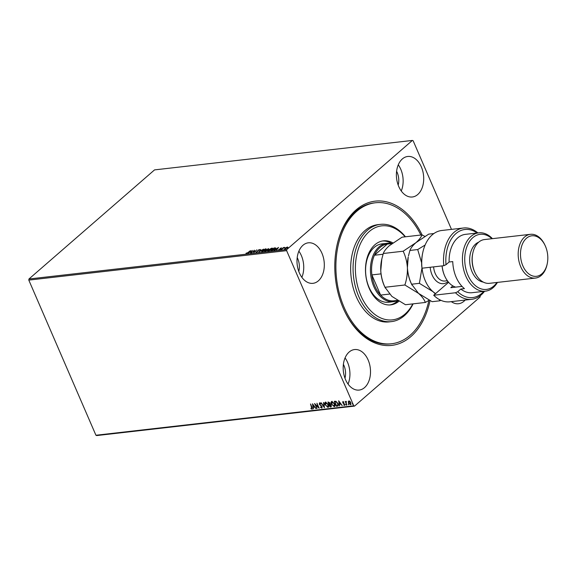 <?xml version="1.0" encoding="UTF-8"?>
<svg xmlns="http://www.w3.org/2000/svg" width="576" height="576" viewBox="0 0 576 576"><rect width="100%" height="100%" fill="white"/><g stroke="black" fill="none" stroke-linecap="round" stroke-linejoin="round"><path stroke-width="0.86" d="M430.027 300.658A72.59 48.276 -96.5 0 1 391.889 345.37A72.59 48.276 -96.5 0 1 344.498 310.982A72.59 48.276 -96.5 0 1 343.238 308.203A72.59 48.276 -96.5 0 1 336.996 245.318A72.59 48.276 -96.5 0 1 374.983 201.175A72.59 48.276 -96.5 0 1 422.122 234.979M344.326 310.622A70.963 47.189 83.5 0 0 390.29 343.915L391.5 343.771A70.963 47.189 -96.5 0 1 336.722 279.907A70.963 47.189 -96.5 0 1 373.694 203.011A70.963 47.189 -96.5 0 1 375.394 202.774A70.963 47.189 -96.5 0 1 420.862 235.03M299.362 272.88A20.39 13.558 83.5 0 0 312.97 283.327A20.39 13.558 83.5 0 0 321.948 253.26A20.39 13.558 83.5 0 0 308.34 242.813A20.39 13.558 83.5 0 0 299.362 272.88M301.86 277.322A20.39 13.558 83.5 0 0 301.37 255.607A20.39 13.558 83.5 0 0 298.872 251.165M451.303 301.644A20.39 13.558 83.5 0 0 458.561 303.732A20.39 13.558 83.5 0 0 465.156 300.06M398.758 186.538A20.39 13.558 83.5 0 0 412.366 196.985A20.39 13.558 83.5 0 0 421.344 166.918A20.39 13.558 83.5 0 0 407.736 156.47A20.39 13.558 83.5 0 0 398.758 186.538M401.256 190.98A20.39 13.558 83.5 0 0 400.766 169.265A20.39 13.558 83.5 0 0 398.268 164.822M345.55 379.627A20.39 13.558 83.5 0 0 359.165 390.074A20.39 13.558 83.5 0 0 368.143 360.007A20.39 13.558 83.5 0 0 354.535 349.56A20.39 13.558 83.5 0 0 345.55 379.627M348.055 384.07A20.39 13.558 83.5 0 0 347.566 362.354A20.39 13.558 83.5 0 0 345.067 357.912M344.981 378.194A13.867 9.223 83.5 0 0 343.951 365.494A13.867 9.223 83.5 0 0 343.397 364.334M398.182 185.105A13.867 9.223 83.5 0 0 397.152 172.404A13.867 9.223 83.5 0 0 396.598 171.245M298.786 271.447A13.867 9.223 83.5 0 0 297.756 258.746A13.867 9.223 83.5 0 0 297.202 257.587M480.197 295.733L480.125 297L354.521 406.109L96.696 435.564L95.933 435.247L28.8 280.102L28.944 279L154.548 169.891L412.373 140.436L286.769 249.545L286.625 250.646L28.8 280.102M284.976 249.098L284.969 248.198L287.366 247.018L287.863 247.248L287.359 247.925L284.486 248.983M287.388 247.32L287.863 247.248M281.318 249.48L283.63 247.478L284.731 247.378L281.318 249.48M281.326 248.026L278.964 249.782L278.604 249.588L279.979 249.17L280.188 248.299L281.714 247.91M280.39 248.422L280.57 248.825M280.217 249.206L280.044 248.846M274.874 248.134L275.767 248.119L275.098 249.034L271.93 250.553L270.943 250.668L274.111 247.925L275.818 247.961M264.643 251.388L268.409 248.573L268.603 249.142L267.394 250.394L264.643 251.388M267.516 250.682L267.278 250.085M258.941 252.043L260.748 249.451L259.733 251.374L263.52 249.134L258.941 252.043M251.554 252.886L254.39 250.171L254.153 251.978L256.838 249.898L253.678 252.641L253.908 250.841L251.554 252.886M247.997 252.49L250.43 250.625L248.292 252.482L245.974 253.31L248.076 252.67M246.406 253.534L246.038 253.454M28.944 279L286.769 249.545M252.331 250.409L250.582 252.994L250.805 252.209L249.61 252.338L247.81 253.31L252.346 250.452M256.176 252.418L255.917 251.928L257.602 251.604L258.026 250.258L259.524 249.523L259.805 249.898L258.365 250.207L257.926 251.575L256.277 252.115M256.342 251.755L256.558 252.331M257.911 251.582L257.71 250.654L258.242 250.769M259.517 250.142L259.524 249.523L259.805 249.898M265.637 249.127L265.586 248.832C266.515 248.875 266.508 249.293 265.579 250.085L262.289 251.719C261.382 251.676 261.389 251.258 262.303 250.474L265.586 248.832L266.263 248.998M262.289 251.719L261.634 251.554M271.937 248.407L271.886 248.112C272.815 248.155 272.808 248.573 271.879 249.365L268.589 250.999C267.682 250.956 267.689 250.538 268.603 249.754L271.886 248.112L272.563 248.278M268.589 250.999L267.934 250.834M278.51 247.421L276.761 250.006L276.984 249.214L273.989 250.322L278.525 247.464M280.591 249.595L281.045 249.149L280.519 249.602M412.373 140.436L413.136 140.753L451.483 229.378M350.971 404.496L348.689 402.84L348.264 401.666L348.883 400.968L350.021 401.465L350.899 402.725L350.518 404.734L348.509 402.998L348.264 401.666L348.883 400.968M346.795 405.094L345.218 401.45L345.773 401.947L346.385 401.378L346.097 402.574L346.795 405.094L345.456 401.422M342.929 401.645L343.786 402.091L343.145 402.091L343.044 402.617L344.736 404.287L344.506 405.418L343.62 405L344.275 404.978L344.419 404.345L343.073 403.222L342.734 401.724M343.908 402.271L343.325 401.933L343.044 402.617M344.722 405.331L343.62 405M344.275 404.978L344.599 404.186L344.189 404.006M338.155 405.835L336.42 406.274L334.26 401.292L335.988 401.285L337.975 403.553C338.645 404.986 338.458 405.857 337.406 406.166L338.076 405.914M330.12 406.994L327.96 402.012L330.07 403.07L330.134 404.172L331.351 405.374L330.962 406.901L330.12 406.994L328.198 401.99M331.322 406.757L330.3 406.836M324.418 407.65L320.904 402.818L323.921 406.44L323.669 402.502L324.461 407.606M317.03 408.492L314.546 403.546L318.276 407.023L316.994 403.265L319.147 408.247L315.425 404.784L317.03 408.492M311.796 408.686L310.579 403.999L312.041 407.362L312.019 409.198L310.968 408.715L310.968 408.312L312.098 408.478L310.493 404.014M312.286 409.09L310.968 408.715M95.933 435.247L353.765 405.792L286.625 250.646M312.48 403.783L316.051 408.6L314.568 407.095L313.38 407.232L313.279 408.917L312.48 403.783M321.538 407.578L321.768 406.663L319.284 404.093L319.536 402.84L320.724 403.596L319.759 403.351L319.601 404.035L322.092 406.634L321.782 408.082L320.357 407.102L321.811 407.398M320.782 403.769L319.939 403.2L319.601 404.035M322.056 407.966L320.357 407.102M325.138 404.971C324.504 403.553 324.655 402.617 325.606 402.149L328.385 404.575C329.026 406.001 328.86 406.937 327.895 407.383L325.318 404.82C324.684 403.402 324.835 402.458 325.786 401.99M325.152 402.343L325.606 402.149M328.378 407.189L327.895 407.383L325.318 404.82M331.438 404.251C330.804 402.833 330.955 401.897 331.906 401.429L334.692 403.855C335.326 405.281 335.16 406.217 334.195 406.663L331.618 404.1C330.984 402.682 331.135 401.738 332.086 401.27M331.452 401.623L331.906 401.429M334.678 406.469L334.195 406.663L331.618 404.1M338.666 400.795L342.23 405.612L340.747 404.107L339.559 404.244L339.458 405.929L338.666 400.795M346.241 405.086L345.701 404.41M348.739 404.798L348.199 404.129M352.814 404.338L352.274 403.661M353.765 405.792L354.521 406.109M375.394 202.774L374.184 202.91A70.963 47.189 83.5 0 0 336.91 245.707M315.878 408.485L314.568 407.095M314.748 406.937L313.38 407.232M313.459 408.766L312.725 404.035M314.208 406.598L313.207 404.827L313.301 406.706L314.208 406.598L313.027 404.978M316.886 408.37L314.914 403.826M316.901 403.279L318.276 407.023M318.96 407.822L315.425 404.784M321.718 407.419L321.768 406.663M321.948 406.505L321.444 406.188M321.631 406.03L319.781 404.834M319.961 404.676L319.284 404.093M319.464 403.934L319.723 402.689M319.939 403.2L319.781 403.877L319.939 403.2M324.403 407.232L321.178 402.79M323.518 402.523L323.921 406.44M328.464 407.095L328.075 407.225M328.14 406.62L327.665 406.872L328.061 404.611L325.577 402.746M327.845 406.721L328.241 404.46L325.663 402.653M326.023 402.502L325.462 404.935L327.665 406.872M330.775 406.246L331.207 405.252L329.602 404.438L330.221 406.447L331.085 406.181M329.551 403.906L329.933 402.955L328.687 402.329L329.198 404.086L329.818 403.848M329.026 402.293L328.507 402.487M329.933 402.955L328.846 402.451M329.364 404.064L329.753 403.114M330.314 404.417L329.422 404.597M331.207 405.252L330.127 404.575M330.595 406.404L331.027 405.41M334.764 406.375L334.382 406.505M334.44 405.9L333.965 406.152L334.361 403.891L331.877 402.026M334.145 406.001L334.541 403.74L331.963 401.933M332.323 401.782L331.762 404.215L333.965 406.152M337.586 406.008L336.42 406.274M336.6 406.116L334.498 401.27M337.694 405.461L337.831 403.43L336.204 401.623L334.807 401.767L336.521 405.727L337.694 405.461L337.651 403.589L336.024 401.774L334.807 401.767M342.058 405.497L340.747 404.107M340.927 403.949L339.559 404.244M339.638 405.77L338.911 401.047M340.387 403.61L339.386 401.832L339.48 403.718L340.387 403.61L339.206 401.99M343.325 401.933L343.224 402.458L343.325 401.933M344.455 404.82L344.599 404.186L344.455 404.82M344.369 403.848L343.685 403.668M343.865 403.517L343.073 403.222M343.253 403.063L342.727 402.667M342.907 402.516L343.116 401.486M345.787 404.698L345.881 404.251M346.406 401.58L346.284 402.415M348.286 404.417L348.379 403.97M348.444 401.508L349.063 400.81M350.654 404.086L350.575 402.761L348.934 401.45M350.503 404.129L350.755 402.602L349.013 401.357M349.258 401.256L348.833 402.962L350.323 404.287M352.361 403.949L352.454 403.502M246.204 253.534L246.384 253.08M250.574 252.994L250.805 252.209M250.826 252.259L251.59 251.071L250.078 252.043L250.985 251.942L251.59 251.071M253.951 250.949L254.39 250.567M253.793 252.54L253.908 250.841M256.298 252.698L256.039 252.209M256.464 252.043L256.601 252.425M259.646 249.811L259.927 250.186M259.488 251.719L260.748 249.451M265.709 249.12L266.278 249.17M261.734 251.669L262.094 251.071M262.692 251.647L262.087 251.302L262.361 251.712M265.91 249.768L265.277 249.113L262.627 250.438L262.598 251.438L265.248 250.128L265.277 249.113M267.134 250.596L266.839 249.869M268.531 248.861L268.726 249.43M267.185 250.718L267.242 250.286M267.192 250.02L267.595 249.926M268.15 248.846L266.796 249.768L268.15 248.846L268.337 249.343M266.638 250.027L265.298 251.071L267.12 250.006M272.009 248.4L272.578 248.45M268.034 250.949L268.402 250.351M268.992 250.927L268.387 250.582L268.661 250.992M272.21 249.048L271.577 248.393L268.927 249.718L268.906 250.718L271.555 249.408L271.577 248.393M274.111 248.162L271.598 250.351L274.766 249.07L275.177 248.112L274.111 248.162M275.465 248.508L275.177 248.112M276.754 250.006L276.984 249.214M277.006 249.264L277.769 248.076L276.257 249.055L277.164 248.947L277.769 248.076M280.058 248.875L280.188 248.299M287.489 247.306L287.986 247.536M285.098 249.379L285.091 248.486M285.415 248.45L285.379 249.134M287.15 248.249L287.208 247.55M287.1 248.134L287.086 247.262L285.293 248.162L285.257 248.854L287.028 247.968L287.086 247.262M285.336 249.026L285.293 248.162M405.151 236.822A47.304 31.457 83.5 0 0 380.578 226.015A47.304 31.457 83.5 0 0 356.04 278.136A47.304 31.457 83.5 0 0 393.581 319.702A47.304 31.457 83.5 0 0 412.812 303.89M413.114 303.854A48.938 32.544 -96.5 0 1 392.594 321.451A48.938 32.544 -96.5 0 1 391.428 321.617A48.938 32.544 -96.5 0 1 353.642 277.574A48.938 32.544 -96.5 0 1 379.145 224.539A48.938 32.544 -96.5 0 1 380.311 224.374A48.938 32.544 -96.5 0 1 405.454 236.786M397.606 300.492A29.362 19.526 -96.5 0 1 393.437 301.687A29.362 19.526 -96.5 0 1 373.838 286.639A29.362 19.526 -96.5 0 1 386.777 243.338L381.931 243.893A29.362 19.526 83.5 0 0 381.226 243.994A29.362 19.526 83.5 0 0 365.926 275.81A29.362 19.526 83.5 0 0 388.598 302.242A29.362 19.526 83.5 0 0 389.297 302.141M389.822 304.942A32.22 21.427 83.5 0 0 397.951 300.701M391.889 243.576A32.22 21.427 83.5 0 0 382.522 240.984M398.894 301.262A32.22 21.427 -96.5 0 1 391.507 304.754A32.22 21.427 -96.5 0 1 390.737 304.87A32.22 21.427 -96.5 0 1 365.861 275.868A32.22 21.427 -96.5 0 1 382.651 240.955A32.22 21.427 -96.5 0 1 383.422 240.847A32.22 21.427 -96.5 0 1 392.911 242.899M428.904 300.384A70.963 47.189 -96.5 0 1 393.199 343.534A70.963 47.189 -96.5 0 1 391.5 343.771M380.311 224.374L377.892 224.647A48.938 32.544 83.5 0 0 376.726 224.82A48.938 32.544 83.5 0 0 351.223 277.848A48.938 32.544 83.5 0 0 389.002 321.898L391.428 321.617M386.777 243.338A29.362 19.526 -96.5 0 1 391.406 243.626M387.684 244.058A28.548 18.986 83.5 0 0 387.468 244.08A28.548 18.986 83.5 0 0 387.259 244.109A28.548 18.986 83.5 0 0 374.45 255.233A28.548 18.986 83.5 0 0 371.887 274.91A28.548 18.986 83.5 0 0 374.897 286.178A28.548 18.986 83.5 0 0 380.621 295.092A28.548 18.986 83.5 0 0 393.955 300.809A28.548 18.986 83.5 0 0 394.164 300.78M381.031 273.866L371.887 274.91L380.621 295.092L389.434 294.084M387.468 244.08L392.004 243.562L387.259 244.109L374.45 255.233L383.054 254.254M433.706 295.25A35.885 23.868 83.5 0 0 449.863 301.81L471.65 299.318A35.885 23.868 -96.5 0 1 455.494 292.759L433.706 295.25L448.618 282.298M491.947 238.709A27.734 18.439 83.5 0 0 469.433 241.618A27.734 18.439 83.5 0 0 467.95 275.206A27.734 18.439 83.5 0 0 496.944 282.47M497.434 282.413A29.362 19.526 -96.5 0 1 485.431 291.175A29.362 19.526 -96.5 0 1 465.833 276.127A29.362 19.526 -96.5 0 1 478.771 232.826A29.362 19.526 -96.5 0 1 492.437 238.658M530.438 234.317L484.445 239.566A22.025 14.645 83.5 0 0 472.853 252.965L472.687 253.735A20.39 13.558 83.5 0 0 474.437 271.397A20.39 13.558 83.5 0 0 474.79 272.182L475.128 272.887A22.025 14.645 83.5 0 0 489.442 283.327L535.442 278.071A22.025 14.645 -96.5 0 1 520.74 266.789A22.025 14.645 -96.5 0 1 530.438 234.317A22.025 14.645 -96.5 0 1 544.759 244.757L545.09 245.462A20.39 13.558 83.5 0 0 526.205 238.486A20.39 13.558 83.5 0 0 522.857 265.867A20.39 13.558 83.5 0 0 536.162 276.343A20.39 13.558 83.5 0 0 547.2 263.909A20.39 13.558 83.5 0 0 545.443 246.247A20.39 13.558 83.5 0 0 545.09 245.462M472.853 252.965A22.025 14.645 83.5 0 0 474.746 272.045A22.025 14.645 83.5 0 0 475.128 272.887M478.692 242.179A20.39 13.558 83.5 0 0 472.018 271.678A20.39 13.558 83.5 0 0 483.25 282.082M478.771 232.826L465.451 234.353A29.362 19.526 83.5 0 0 449.122 262.001L452.75 261.59A29.362 19.526 -96.5 0 0 456.156 277.236A29.362 19.526 -96.5 0 0 464.45 288.634L460.822 289.044A29.362 19.526 83.5 0 0 472.118 292.694L485.431 291.175M477.108 233.021A34.258 22.781 83.5 0 0 446.011 264.701L443.794 265.716L422.006 268.207A35.885 23.868 83.5 0 1 422.82 252.331A35.885 23.868 83.5 0 1 441.713 230.494L463.5 228.002A35.885 23.868 -96.5 0 1 477.878 232.927M443.794 265.716A35.885 23.868 -96.5 0 1 463.5 228.002M484.538 291.276A35.885 23.868 -96.5 0 1 471.65 299.318M455.494 292.759L457.711 291.744L460.822 289.044M457.711 291.744A34.258 22.781 83.5 0 0 483.775 291.362M449.122 262.001L446.011 264.701M422.006 268.207L421.675 265.622A34.258 22.781 -96.5 0 1 422.654 253.094L422.82 252.331M462.031 286.394L450.835 287.676L452.866 285.912M455.011 286.92L454.637 287.244M547.2 263.909L547.034 264.672A22.025 14.645 -96.5 0 1 535.442 278.071M424.879 236.369L421.956 234.9L402.07 237.175L389.311 245.714C386.114 248.602 384.106 251.186 383.292 253.49L403.178 251.215C405.554 256.277 406.966 261.778 407.398 267.718C407.563 273.708 406.721 279.461 404.87 284.99L384.984 287.266C382.608 282.204 381.197 276.703 380.765 270.763L381.83 258.984L383.292 253.49M421.956 234.9C421.142 237.204 419.134 239.789 415.937 242.676L403.178 251.215M404.87 284.99L418.486 293.342C421.949 296.424 424.238 299.462 425.347 302.458L405.461 304.726L391.853 296.381L384.984 287.266M425.347 302.458L429.17 300.218M439.301 299.52L439.877 300.794L432.094 301.687L418.486 293.342L411.617 284.22C409.234 279.166 407.83 273.665 407.398 267.718L408.233 256.99A29.362 19.526 83.5 0 0 407.398 267.718A29.362 19.526 83.5 0 0 411.271 283.55L411.984 285.062M381.83 258.984L381.607 260.028A29.362 19.526 -96.5 0 0 380.765 270.763A29.362 19.526 83.5 0 0 384.638 286.589L385.351 288.101M408.463 255.946L409.918 250.445C410.738 248.148 412.74 245.556 415.937 242.676L428.702 234.13L433.894 233.539M422.078 268.193A29.362 19.526 83.5 0 0 433.008 291.679A29.362 19.526 83.5 0 0 435.629 293.58M425.117 245.038L417.701 249.559L421.61 262.75M421.97 267.977L419.4 283.334L433.008 291.679L435.312 293.854M439.877 300.794L440.791 300.276M419.4 283.334L411.617 284.22M417.701 249.559L409.918 250.445M442.13 265.903A22.838 15.185 83.5 0 0 445.032 276.703A22.838 15.185 83.5 0 0 455.638 287.129M445.032 276.703L444.866 276.343A22.025 14.645 -96.5 0 1 442.066 265.91M448.02 281.578A17.129 11.39 -96.5 0 1 430.171 267.271M433.598 266.882A14.681 9.763 83.5 0 0 445.032 281.016L447.394 280.742M393.437 301.687L388.598 302.242M393.955 300.809L397.469 300.406"/></g></svg>
